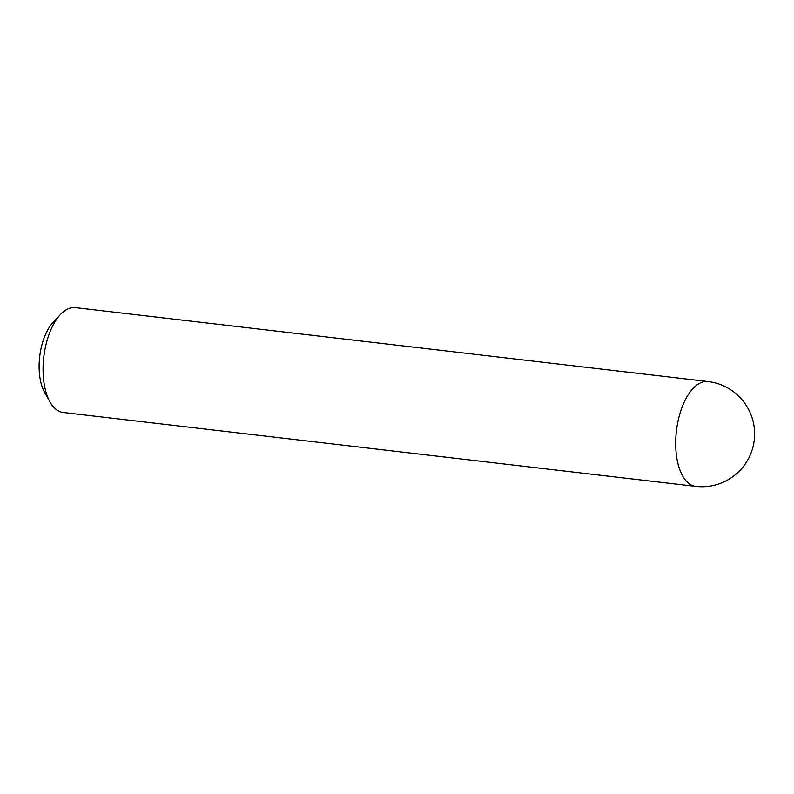 <?xml version="1.0" encoding="UTF-8"?>
<svg xmlns="http://www.w3.org/2000/svg" width="794" height="794" viewBox="0 0 794 794"><rect width="100%" height="100%" fill="white"/><g stroke="black" fill="none" stroke-linecap="round" stroke-linejoin="round"><path stroke-width="1.19" d="M50.012 402.002L44.682 392.544A42.221 20.485 -83.3 0 1 52.841 322.751L60.205 314.771A52.781 25.607 96.7 0 0 50.012 402.002A52.781 25.607 96.7 0 0 63.083 412.463L695.713 486.385A52.781 52.781 0 0 0 751.7 416.642A52.781 52.781 0 0 0 707.97 381.537A52.781 25.607 96.7 0 0 693.767 387.72A52.781 25.607 96.7 0 0 676.964 458.833A52.781 25.607 96.7 0 0 695.713 486.385M707.97 381.537L75.341 307.615A52.781 25.607 96.7 0 0 61.138 313.789A52.781 25.607 96.7 0 0 60.205 314.771"/></g></svg>
